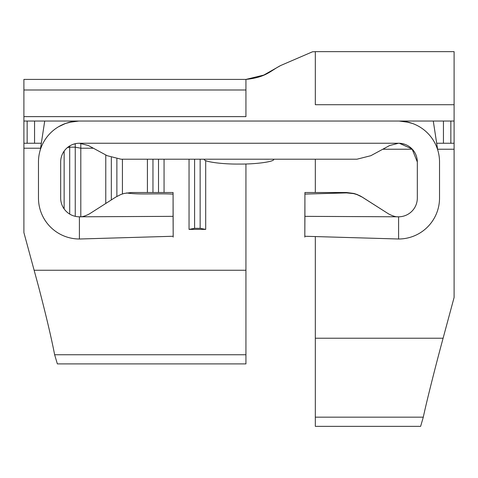 <?xml version="1.0" encoding="UTF-8"?>
<svg xmlns="http://www.w3.org/2000/svg" width="478" height="478" viewBox="0 0 478 478"><rect width="100%" height="100%" fill="white"/><g stroke="black" fill="none" stroke-linecap="round" stroke-linejoin="round"><path stroke-width="0.72" d="M54.635 354.748L57.366 363.901L245.937 363.901L245.937 354.748L54.635 354.748C51.361 337.773 45.96 314.9 38.437 286.137L23.9 232.595L23.9 121.042L27.15 121.042L27.15 143.245L23.9 143.245M245.937 354.748L245.937 163.966M284.954 121.042L280.634 121.042M205.695 160.566L205.695 229.386L200.145 228.329L194.594 228.329L189.043 229.386L205.695 229.386M189.043 159.204L189.043 229.386M164.062 159.204L164.062 192.514M147.409 159.204L147.409 192.514M122.428 159.204L122.428 193.949M105.775 154.938L105.775 203.467M93.353 148.222L80.8 148.222L80.8 216.743M64.142 151.12L64.142 208.922M75.249 143.717L75.249 147.164L80.8 148.222L80.8 143.298M107.18 155.703L88.322 145.503L107.18 155.703L121.042 159.204L356.958 159.204L370.82 155.703L389.678 145.503L398.592 143.245A18.732 18.732 0 0 1 417.324 161.982L417.324 198.065A18.732 18.732 0 0 1 398.592 216.797C396.077 217.06 392.719 216.08 388.512 213.857L362.157 197.085L357.078 194.618L353.744 193.626L346.55 192.897L304.916 194.092L304.916 192.514L346.55 192.514L353.881 193.453L357.233 194.54L362.222 197.085L388.512 213.857M72.716 121.597L65.534 123.467L69.101 122.35L78.828 121.048L69.101 122.35L65.534 123.467L58.537 126.76M76.552 143.466L73.056 144.356M40.331 149.775L44.717 121.042L79.055 121.048M372.302 216.665L304.916 216.355L304.821 236.257L398.592 239A40.941 40.941 0 0 0 439.527 198.065L439.527 161.982A40.941 40.941 0 0 0 398.592 121.042L79.408 121.042A40.941 40.941 0 0 0 38.473 161.982L38.473 198.065A40.941 40.941 0 0 0 79.408 239L79.408 216.797A18.732 18.732 0 0 1 60.676 198.065L60.676 161.982A18.732 18.732 0 0 1 79.408 143.245L88.322 145.503M408.744 122.32L412.466 123.467L405.284 121.597L412.466 123.467L408.899 122.35L399.172 121.048M434.849 142.976L433.809 141.112M399.285 143.263L412.078 148.981L417.324 161.982M404.944 144.356L401.424 143.46M44.717 121.042L27.15 121.042M450.85 121.042L454.1 121.042L454.1 143.245L450.85 143.245L450.85 121.042L398.592 121.042M41.329 143.245L27.15 143.245M450.85 143.245L436.671 143.245M126.574 192.921C138.22 194.887 157.465 193.291 172.11 194.092L173.084 194.092L173.084 192.514L131.45 192.514L124.202 193.429L120.874 194.498L115.778 197.085L89.488 213.857C85.281 216.08 81.923 217.06 79.408 216.797L105.698 216.671M79.766 239L173.179 236.257L173.084 216.349L105.698 216.665M173.084 216.343L173.084 194.092M370.82 155.703L389.678 145.503M121.042 159.204L356.958 159.204M398.21 239L398.592 239L398.592 216.797L372.302 216.671M79.408 143.245L398.592 143.245M359.492 195.627A6.937 0.4 116.6 0 1 359.575 195.586L362.222 197.085A6.937 0.544 122.5 0 0 362.157 197.085M353.744 193.626A6.937 0.364 104.6 0 1 353.881 193.453L357.233 194.54A6.937 0.598 111.5 0 0 357.078 194.618M398.592 239A40.941 40.941 0 0 1 398.168 239L398.234 239M79.408 239L79.79 239M304.916 216.343L304.916 194.092M437.669 149.775L433.283 121.042M454.1 104.718L315.325 104.718L315.325 51.654L454.1 51.654L454.1 121.042M454.1 143.245L454.1 297.477L443.1 338.221C435.279 367.056 426.651 401.424 423.287 417.157L420.634 426.346L315.325 426.346L315.325 417.157L423.287 417.157M23.9 121.042L23.9 79.414L245.937 79.414L263.784 75.076L280.634 65.534L312.546 51.773L315.325 51.69M204.309 159.204C202.756 161.612 221.834 164.283 239 164.062C256.166 164.283 275.244 161.612 273.691 159.204M315.325 236.568L315.325 417.157M315.325 159.204L315.325 192.514M23.9 116.626L245.937 116.626L245.937 79.408L245.937 89.995L23.9 89.995M158.511 159.204L158.511 192.514M152.96 159.204L152.96 192.514M200.145 159.204L200.145 228.329M194.594 159.204L194.594 228.329M116.877 158.905L116.877 196.416M111.326 157.543L111.326 199.924M75.249 216.331L75.249 147.164L69.698 147.164L69.698 145.963M67.398 147.606L69.698 147.164L69.698 214.084M245.937 270.255L34.183 270.255M40.57 148.222L23.9 148.222M346.55 192.514L346.55 192.897M443.447 121.042L443.447 143.245M34.553 121.042L34.553 143.245M315.325 78.129L315.325 51.654M315.325 338.221L443.1 338.221M382.776 149.232L412.317 149.232M437.585 149.232L454.1 149.232M173.185 237.112L173.084 192.514M304.916 192.514L304.815 237.112M280.634 65.534C270.106 70.989 266.3 77.299 245.937 79.414"/></g></svg>
